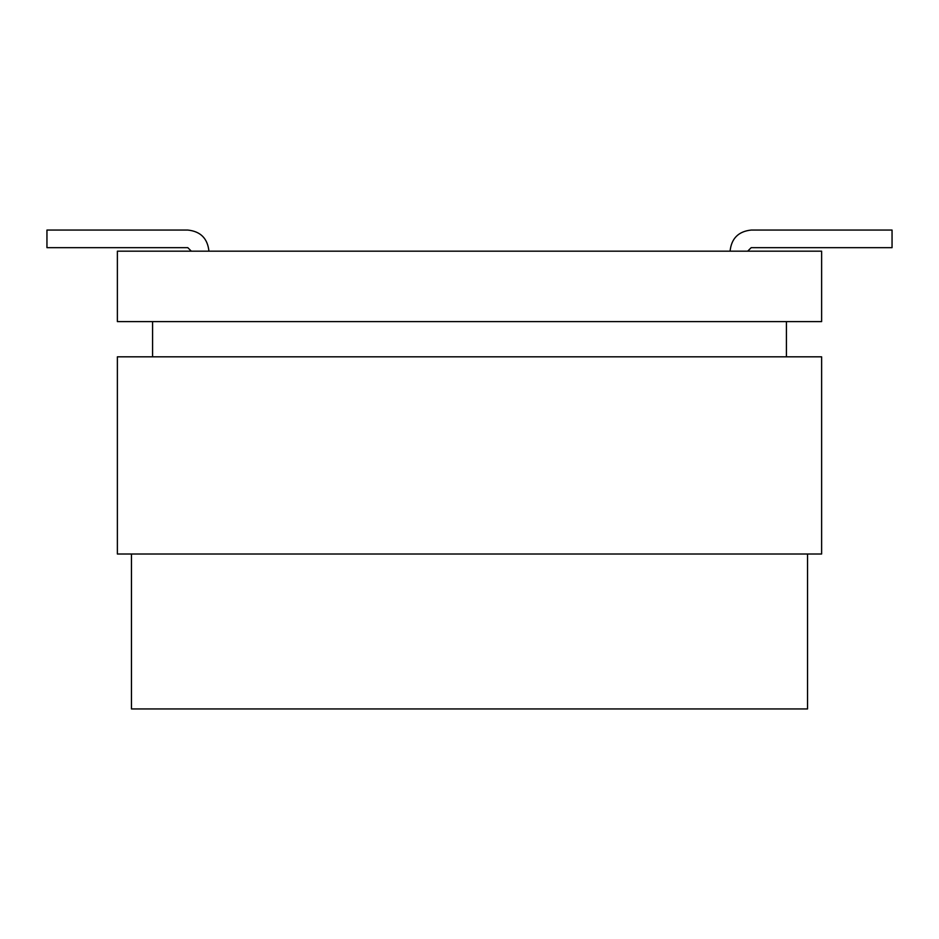 <?xml version="1.0" encoding="UTF-8"?>
<svg xmlns="http://www.w3.org/2000/svg" width="939" height="939" viewBox="0 0 939 939"><rect width="100%" height="100%" fill="white"/><g stroke="black" fill="none" stroke-linecap="round" stroke-linejoin="round"><path stroke-width="1.41" d="M131.46 554.01L131.46 708.945L807.54 708.945L807.54 554.01L807.54 708.945L131.46 708.945L131.46 554.01M117.375 251.183L821.625 251.183L117.375 251.183L117.375 321.608L117.375 251.183M117.375 554.01L117.375 356.82L117.375 554.01L821.625 554.01L821.625 356.82L821.625 554.01L117.375 554.01M821.625 356.82L117.375 356.82L821.625 356.82M152.588 321.608L152.588 356.82L152.588 321.608M786.413 356.82L786.413 321.608L786.413 356.82M117.375 321.608L821.625 321.608L821.625 251.183L821.625 321.608L117.375 321.608M892.05 230.055L892.05 247.661L892.05 230.055L751.2 230.055L892.05 230.055M751.2 247.661L892.05 247.661L751.2 247.661L747.679 251.183L751.2 247.661M751.2 230.055C738.453 231.393 731.411 238.436 730.072 251.183C731.411 238.436 738.453 231.393 751.2 230.055M46.95 247.661L46.95 230.055L46.95 247.661L187.8 247.661L191.321 251.183L187.8 247.661L46.95 247.661M187.8 230.055C200.547 231.393 207.589 238.436 208.928 251.183C207.589 238.436 200.547 231.393 187.8 230.055L46.95 230.055L187.8 230.055"/></g></svg>
